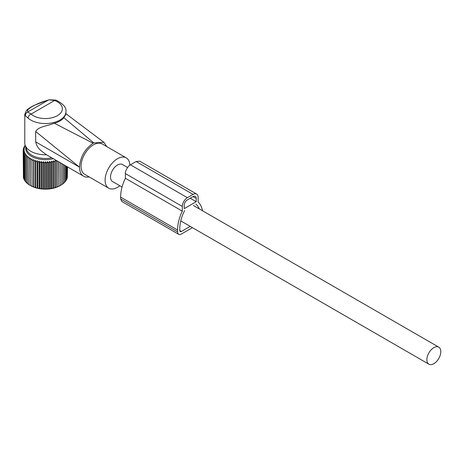 <?xml version="1.0" encoding="UTF-8"?>
<svg xmlns="http://www.w3.org/2000/svg" width="464" height="464" viewBox="0 0 464 464"><rect width="100%" height="100%" fill="white"/><g stroke="black" fill="none" stroke-linecap="round" stroke-linejoin="round"><path stroke-width="0.7" d="M24.783 114.405L25.491 115.826L28.084 118.117A3.579 2.453 -48.3 0 1 31.088 114.069L27.678 112.027L27.782 109.748L26.332 110.676L24.783 114.405L24.783 142.895A20.578 11.884 -0 0 0 25.155 145.145A20.578 11.884 -0 0 0 46.47 154.756M25.155 145.145L26.622 149.547A19.082 11.014 -0 0 0 51.794 157.83M65.94 114.121L63.881 117.717C61.77 120.263 58.586 122.102 54.329 123.233C46.446 126.278 38.448 126.55 35.687 131.498L35.687 141.874C36.331 145.215 38.118 148.161 41.052 150.713L46.238 154.622L83.601 176.198A19.685 11.368 120 0 0 89.175 176.912M35.687 141.874L79.524 167.185A19.685 11.368 120 0 0 81.229 173.907A19.685 11.368 120 0 0 83.601 176.198M79.524 167.185L35.687 131.498M54.329 123.233L93.131 143.26C84.831 149.019 80.295 156.931 79.524 166.999M63.881 117.717L93.763 142.895L93.131 143.26M93.763 142.895L103.988 142.384L106.772 146.612M55.848 100.067A3.579 1.589 110.5 0 0 54.595 100.497L48.853 99.801L55.848 100.067C63.232 103.774 66.596 107.636 65.94 111.662A20.578 11.884 0 0 1 65.111 115.008A20.578 11.884 -0 0 1 48.326 123.418A20.578 11.884 -0 0 1 28.084 118.117M25.491 115.826C25.387 114.08 26.117 112.816 27.678 112.027L48.517 99.998C38.779 102.793 31.865 106.041 27.782 109.748M129.862 165.178A17.522 10.115 120 0 0 128.36 159.894A17.522 10.115 120 0 0 126.249 157.859L102.208 143.973A17.522 10.115 120 0 0 86.02 151.983A17.522 10.115 120 0 0 82.575 172.283A17.522 10.115 120 0 0 84.686 174.325L108.727 188.204A17.522 10.115 120 0 0 119.816 185.739M126.249 157.859A17.522 10.115 120 0 0 110.061 165.863A17.522 10.115 120 0 0 106.616 186.163A17.522 10.115 120 0 0 108.727 188.204M127.571 167.487L122.409 164.505A9.843 5.684 120 0 0 114.823 167.144A9.843 5.684 120 0 0 110.531 177.045A9.843 5.684 120 0 0 112.566 181.552L122.073 187.044M440.8 351.654A9.843 5.684 120 0 0 438.764 347.147A9.843 5.684 120 0 0 431.178 349.786A9.843 5.684 120 0 0 426.88 359.693A9.843 5.684 120 0 0 428.922 364.199A9.843 5.684 120 0 0 436.502 361.56A9.843 5.684 120 0 0 440.8 351.654M31.993 158.897L32.144 186.331L31.993 158.897L30.462 159.894L30.462 185.554L28.919 184.643L29.07 157.209L27.538 158.033L27.84 156.252L26.332 156.989L26.779 155.231L25.305 155.881L25.891 154.152L24.47 154.721L25.195 153.027L23.838 153.514L24.696 151.867L23.415 152.285L24.389 150.684L23.2 151.032L23.2 149.773L24.389 148.3L23.415 148.526L24.696 147.123L23.838 147.291L25.195 145.963L24.47 146.09L25.242 145.406M31.993 186.36L30.462 185.536A20.903 12.07 0 0 0 30.578 185.623A20.903 12.07 0 0 0 51.243 188.674A20.903 12.07 0 0 0 60.14 185.623A20.903 12.07 0 0 0 60.262 185.554L61.799 184.643L61.799 163.606M33.652 159.61L33.652 187.067L33.953 187.033L33.953 161.391L33.652 159.61L32.144 160.695M33.652 187.067L32.144 186.331M29.07 184.672L27.538 183.674L27.538 158.033M27.84 183.715L26.332 182.63L26.332 156.989M26.779 182.688L25.305 181.523L25.305 155.881M25.305 181.099L24.47 180.357L24.47 154.721M24.47 179.783L23.838 179.156L23.838 153.514M23.838 178.391L23.415 177.921L23.415 152.285M23.415 176.941L23.2 151.032L24.29 149.495L23.2 149.773M50.75 162.829L51.475 161.136L51.475 188.599L50.75 188.471L50.75 162.829L49.474 161.426L48.616 163.079L47.427 161.6L46.452 163.2L45.362 161.658L44.271 163.2L43.297 161.6L42.108 163.079L41.25 161.426L39.968 162.829L39.243 161.136L37.886 162.464L37.294 160.735L35.873 161.982L35.426 160.225L35.426 187.682L35.873 187.624L35.873 161.982M49.474 161.426L49.474 188.889L50.75 188.471M49.474 188.889L48.616 188.715L48.616 163.079M47.427 161.6L47.427 189.063L48.616 188.715M47.427 189.063L46.452 188.836L46.452 163.2M45.362 161.658L45.362 189.121L46.452 188.836M45.362 189.121L44.271 188.836L44.271 163.2M43.297 161.6L43.297 189.063L44.271 188.836M43.297 189.063L42.108 188.715L42.108 163.079M41.25 161.426L41.25 188.889L42.108 188.715M41.25 188.889L39.968 188.471L39.968 162.829M39.243 161.136L39.243 188.599L39.968 188.471M39.243 188.599L37.886 188.106L37.886 162.464M37.294 160.735L37.294 188.193L37.886 188.106M37.294 188.193L35.873 187.624M35.426 187.682L33.953 187.033M35.426 160.225L33.953 161.391M53.302 158.705A19.645 11.345 180 0 1 50.889 159.21A19.645 11.345 180 0 1 25.822 147.146M30.462 158.096L30.462 159.894L30.462 158.096L28.919 159.007M23.415 149.507L23.415 148.526M23.838 148.057L23.838 147.291M24.47 146.67L24.47 146.09M67.309 176.941L67.524 166.912M66.886 178.391L67.309 177.921L67.309 166.791M66.253 179.783L66.886 179.156L66.886 166.541M65.418 181.099L66.253 180.357L66.253 166.176M63.945 182.688L65.418 181.523L65.418 165.694M62.884 183.715L64.392 182.63L64.392 165.103M61.648 184.672L63.179 183.674L63.179 164.407M58.731 161.837L58.731 186.36L60.262 185.554L60.262 162.719M58.731 186.36L58.58 161.75M57.066 160.875L57.066 187.067L58.58 186.331M57.066 187.067L56.765 187.033L56.765 161.391L55.291 160.225L54.845 161.982L53.424 160.735L52.838 162.464L51.475 161.136M55.291 160.225L55.291 187.682L56.765 187.033M55.291 187.682L54.845 187.624L54.845 161.982M53.424 160.735L53.424 188.193L54.845 187.624M53.424 188.193L52.838 188.106L52.838 162.464M51.475 188.599L52.838 188.106M56.875 160.764L56.765 161.391M192.415 227.656L181.366 234.03A5.371 3.097 -60 0 1 178.681 234.297A5.371 3.097 -60 0 1 177.567 231.843L177.567 230.016A32.434 18.728 -60 0 1 182.317 211.143L125.373 178.269L125.373 173.577C124.59 172.248 128.221 165.375 130.43 164.813L136.126 161.524L139.705 161.17L196.649 194.045A7.157 4.135 -60 0 1 198.134 197.322L198.134 202.014A32.434 18.728 -60 0 1 202.484 210.737M182.317 211.143L182.317 206.451A7.157 4.135 -60 0 1 187.375 197.687L193.07 194.399A7.157 4.135 -60 0 1 196.649 194.045M195.843 204.119A29.302 16.919 -60 0 1 199.282 208.887M184.602 210.61A29.302 16.919 -60 0 0 179.783 228.735L179.783 230.562A2.239 1.293 -60 0 0 180.247 231.588A2.239 1.293 -60 0 0 181.366 231.478L190.199 226.374M196.231 201.707L184.214 208.643L184.214 205.355A4.472 2.581 -60 0 1 187.375 199.88L193.07 196.591A4.472 2.581 -60 0 1 195.309 196.371A4.472 2.581 -60 0 1 196.231 198.418L196.231 201.707L190.223 198.232M177.567 230.016L120.628 197.136L120.628 198.963L121.812 201.463M120.628 197.136A32.434 18.728 -60 0 1 125.373 178.269M61.671 111.499A17 9.814 0 0 0 54.595 100.497L31.088 114.069A17 9.814 0 0 0 47.809 118.453A17 9.814 0 0 0 61.671 111.499M196.231 198.418L193.07 196.591M181.366 231.478L179.783 230.562M177.567 231.843L120.628 198.963M193.07 194.399L136.126 161.524M187.375 197.687L130.43 164.813M182.317 206.451L125.373 173.577M65.668 113.547L103.988 142.378M26.332 110.676C26.436 110.548 27.567 108.791 33.953 105.421L48.853 99.801M65.94 114.156L65.94 111.662M193.436 205.511L438.764 347.147M180.757 220.922L428.922 364.199M178.681 234.297L121.736 201.422"/></g></svg>

